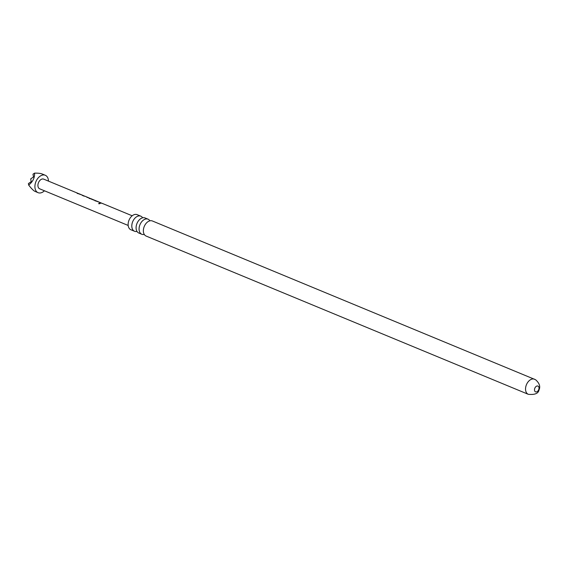<?xml version="1.0" encoding="UTF-8"?>
<svg xmlns="http://www.w3.org/2000/svg" width="568" height="568" viewBox="0 0 568 568"><rect width="100%" height="100%" fill="white"/><g stroke="black" fill="none" stroke-linecap="round" stroke-linejoin="round"><path stroke-width="0.85" d="M98.882 203.678L100.16 203.081L98.697 203.465M98.917 203.848L100.309 203.387M43.977 179.282A5.233 3.451 112.5 0 0 43.679 179.133A5.233 3.451 112.5 0 0 38.588 182.42A5.233 3.451 112.5 0 0 39.384 188.661A5.233 3.451 112.5 0 0 39.675 188.81L128.183 225.453M102.496 203.521L101.722 203.23M100.252 202.563L101.58 203.138M99.975 202.464L96.02 200.965M95.104 200.71L95.63 200.674M94.025 200L90.156 198.58M89.148 198.246L89.68 198.211M84.462 196.024L89.389 198.062M84.667 196.13L82.346 195.427L84.277 196.194M82.395 195.165L83.73 195.747M82.09 195.065L78.171 193.574M77.269 193.312L77.773 193.276M77.227 193.518L78.221 193.447L81.898 195.016M93.777 199.908L90.142 198.608L94.231 200.256M95.069 200.909L96.07 200.838L99.748 202.407M87.728 197.401L88.175 197.749M78.15 193.645L81.749 194.923M95.999 201.036L99.606 202.314M48.457 181.114A9.422 6.212 112.5 0 0 45.816 175.533A9.422 6.212 112.5 0 0 45.284 175.263A9.422 6.212 112.5 0 0 36.118 181.185A9.422 6.212 112.5 0 0 37.545 192.41A9.422 6.212 112.5 0 0 38.077 192.68A9.422 6.212 112.5 0 0 44.453 190.784M38.077 192.68L34.584 191.189C33.079 190.252 31.112 188.214 28.677 185.083C32.901 181.675 34.847 177.692 34.52 173.148C38.532 173.062 41.308 173.446 42.856 174.305M34.52 173.148L32.994 174.198L33.498 176.96L30.7 178.884L31.204 181.646L28.4 183.578L28.677 185.083M134.552 231.268L130.881 229.749A8.165 5.389 -67.5 0 1 130.42 229.515A8.165 5.389 -67.5 0 1 129.184 219.78A8.165 5.389 -67.5 0 1 137.129 214.654L140.8 216.174A8.165 5.389 112.5 0 0 132.855 221.307A8.165 5.389 112.5 0 0 134.091 231.034A8.165 5.389 112.5 0 0 134.552 231.268A8.165 5.389 112.5 0 0 137.002 231.417M142.639 217.8A8.165 5.389 112.5 0 0 141.254 216.408A8.165 5.389 112.5 0 0 140.8 216.174M141.822 234.279L138.84 233.043A8.165 5.389 -67.5 0 1 138.379 232.809A8.165 5.389 -67.5 0 1 136.306 225.652A8.165 5.389 -67.5 0 1 138.074 221.392A8.165 5.389 -67.5 0 1 145.088 217.956L148.071 219.184A8.165 5.389 112.5 0 0 140.126 224.317A8.165 5.389 112.5 0 0 141.361 234.044A8.165 5.389 112.5 0 0 141.822 234.279A8.165 5.389 112.5 0 0 144.272 234.428M149.909 220.81A8.165 5.389 112.5 0 0 148.525 219.418A8.165 5.389 112.5 0 0 148.071 219.184M528.29 394.306L146.111 236.054A8.165 5.389 -67.5 0 1 145.649 235.819A8.165 5.389 -67.5 0 1 143.576 228.663A8.165 5.389 -67.5 0 1 145.344 224.403A8.165 5.389 -67.5 0 1 152.359 220.966L535.603 379.751C539.437 383.159 540.58 386.538 539.032 389.896C538.4 393.482 534.822 394.952 528.29 394.306A8.165 5.389 -67.5 0 1 527.835 394.071A8.165 5.389 -67.5 0 1 526.593 384.344A8.165 5.389 -67.5 0 1 534.538 379.218M538.123 386.155A3.138 2.073 -67.5 0 1 538.535 390.031A3.138 2.073 -67.5 0 1 535.368 391.778A3.138 2.073 -67.5 0 1 534.957 387.901A3.138 2.073 -67.5 0 1 538.123 386.155M100.82 203.067L101.21 203.188M89.112 198.445L90.149 198.601M82.935 195.662L83.375 195.797M86.939 197.323L87.373 197.458M43.679 179.133L77.482 193.134M94.302 200.092L95.339 200.525M102.204 203.365L132.188 215.783M78.398 193.511L81.437 194.767M90.397 198.481L93.45 199.744M96.255 200.902L99.293 202.165M42.273 174.021L45.284 175.263"/></g></svg>
